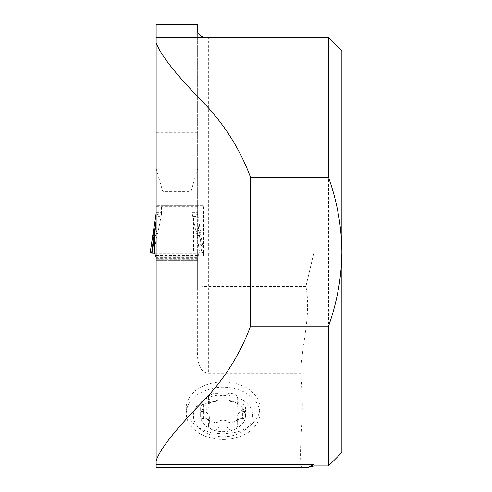 <?xml version="1.0" encoding="UTF-8"?>
<svg xmlns="http://www.w3.org/2000/svg" width="492" height="492" viewBox="0 0 492 492"><rect width="100%" height="100%" fill="white"/><g stroke="black" fill="none" stroke-linecap="round" stroke-linejoin="round"><path stroke-width="0.37" stroke-dasharray="2.46 1.84" d="M300.772 373.194C302.635 392.85 302.826 412.487 301.344 432.117L236.689 432.117A36.814 26.027 0 0 0 259.887 407.929A36.814 26.027 0 0 0 223.073 381.903A36.814 26.027 0 0 0 186.265 407.929A36.814 26.027 0 0 0 209.463 432.117L156.142 432.117L156.142 256.258L199.162 256.258L197.643 256.258L197.643 287.795C198.288 286.941 201.855 286.467 208.35 286.381L208.35 251.756L314.099 251.756L305.926 286.381C311.461 315.39 301.682 344.179 300.772 373.194L208.35 373.194L204.912 372.389L201.837 370.07C198.516 365.119 197.12 359.295 197.643 352.592L197.643 259.708L156.142 259.708M156.142 24.6L156.142 256.258L197.643 256.258L197.643 259.708M156.142 432.117L156.142 467.4L307.992 467.4M328.484 37.583L328.484 465.93M341.872 452.542L341.872 50.965M301.344 432.117C299.923 455.174 300.348 466.933 302.623 467.4M197.643 31.918L197.643 205.748L203.663 205.748L203.663 251.756L208.35 251.756L208.35 37.583M199.162 256.258L203.663 255.453L203.663 251.756M197.643 24.6L197.643 205.748L156.142 205.748L203.663 205.748L203.663 255.453M197.643 287.795L197.643 352.592M305.926 286.381L208.35 286.381L208.35 373.194M197.643 168.608L190.945 191.726L162.84 191.726L156.142 168.608M156.142 216.099L203.663 216.099M156.142 250.785L203.663 250.785M190.945 191.726L190.945 205.748M162.84 191.726L162.84 205.748M236.689 432.117L223.091 433.938L212.341 432.825L209.463 432.117M242.427 404.27C244.241 404.104 245.274 405.328 245.514 407.929C245.274 410.537 244.241 411.755 242.427 411.589L242.162 411.595C239.247 412.265 237.464 414.012 236.812 416.822L237.747 418.723C237.993 421.164 228.497 424.055 228.27 421.613L228.128 421.447C224.758 419.75 221.388 419.75 218.017 421.447L217.876 421.613C217.648 424.055 208.159 421.164 208.399 418.723L209.34 416.822C208.682 414.012 206.898 412.265 203.989 411.595L203.719 411.589C201.905 411.755 200.877 410.537 200.631 407.929C200.877 405.328 201.905 404.104 203.719 404.27L203.989 404.27C206.898 403.594 208.682 401.847 209.34 399.037L208.399 397.136C208.159 394.701 217.648 391.81 217.876 394.252L218.017 394.412C221.388 396.109 224.758 396.109 228.128 394.412L228.27 394.252C228.497 391.81 237.993 394.701 237.747 397.136L236.812 399.037C237.464 401.847 239.247 403.594 242.162 404.27L242.427 411.127C244.647 412.247 245.674 413.797 245.514 415.765C245.674 418.009 244.647 418.901 242.427 418.446L242.427 411.589M242.427 418.446L240.237 418.28L238.03 419.762L236.867 422.364L237.101 424.534L237.101 417.788M242.427 411.127L242.162 411.017C238.288 408.483 236.603 406.417 237.101 404.824L236.812 405.316L236.812 399.037M237.101 398.071L237.23 404.762C237.931 404.024 236.953 403.114 234.29 402.026L228.27 401.103L217.876 401.103L211.855 402.026C209.192 403.114 208.214 404.024 208.915 404.762L209.045 404.824C209.543 406.417 207.858 408.483 203.989 411.017L203.719 411.127C201.499 412.247 200.472 413.797 200.631 415.765C200.472 418.009 201.499 418.901 203.719 418.446L205.908 418.28L208.116 419.762L209.278 422.376L209.291 423.698L208.436 425.691L208.756 427.197L211.855 429.51C214.352 430.795 216.363 430.445 217.876 428.464L218.017 428.2C221.388 425.057 224.758 425.057 228.128 428.2L228.27 428.464C229.789 430.445 231.8 430.795 234.29 429.51L237.402 427.179L237.741 425.881L237.101 424.534M237.23 424.805L237.23 417.954M228.27 428.464L228.27 421.613M217.876 428.464L217.876 421.613M208.915 424.805L208.915 417.954M203.719 418.446L203.719 411.589M209.045 398.071L209.045 404.824L209.34 405.316L209.34 399.037M203.719 411.127L203.719 404.27M208.399 397.136L208.405 404.522L208.915 404.762L208.915 397.905M217.876 401.103L217.876 394.252M228.27 401.103L228.27 394.252M237.747 397.136L237.71 404.59L237.23 404.762L237.23 397.905M223.073 439.43A36.814 26.027 0 0 0 259.887 413.403A36.814 26.027 0 0 0 223.073 387.37A36.814 26.027 0 0 0 186.265 413.403A36.814 26.027 0 0 0 223.073 439.43M223.073 436.724A29.637 20.953 0 0 0 248.737 405.291A29.637 20.953 0 0 0 197.409 405.291A29.637 20.953 0 0 0 223.073 436.724M245.514 415.765A22.441 15.867 0 0 0 234.29 402.026A22.441 15.867 0 0 0 211.855 402.026A22.441 15.867 0 0 0 200.631 415.765A22.441 15.867 0 0 0 211.855 429.51A22.441 15.867 0 0 0 234.29 429.51A22.441 15.867 0 0 0 245.514 415.765L245.514 407.929M156.142 212.605L161.499 212.605L161.499 205.748L192.286 205.748L192.286 212.605A16.82 16.064 90 0 0 192.458 215.059L196.456 234.118L197.064 235.483L201.074 235.459L197.753 214.315L197.643 205.748L197.643 250.908L156.142 250.908L156.142 260.631L156.142 257.347L197.643 257.347L197.643 260.631L197.643 250.908L156.142 250.908L156.142 205.748L156.142 257.347M198.922 232.162L195.558 231.092L158.227 231.092L157.329 234.118L154.863 232.162L152.711 235.459L156.72 235.483L157.329 234.118L196.456 234.118L198.922 232.162L201.074 235.459L198.024 216.203L192.723 216.954L161.062 216.954L155.761 216.203M150.128 253.048L199.641 253.042L197.064 235.483M199.641 253.042L151.604 253.097L203.657 253.048L154.144 253.042L156.72 235.483M203.657 253.048L201.074 235.459M203.608 253.054L200.674 233.097A5.357 3.524 169.8 0 0 200.65 232.876A5.357 3.524 169.8 0 0 195.379 230.287M193.627 250.908L193.627 216.099L156.376 216.099L160.158 216.099L160.158 250.908M156.376 216.099L197.409 216.099M193.627 216.099L160.158 216.099M153.596 253.091L201.751 253.091L199.088 253.331L197.643 257.347L197.643 212.605L198.024 216.203M197.753 222.347L202.489 253.097L201.751 253.091L197.753 222.347A5.357 4.108 -11 0 0 197.753 221.683L197.753 214.315M154.697 253.331L199.088 253.331L199.088 234.992A5.357 0.787 -8.4 0 0 199.752 234.53M161.499 205.748L192.286 205.748M192.286 212.605L197.643 212.605M154.863 232.162L158.227 231.092L161.327 215.059L156.025 214.309M158.406 230.287A5.357 3.524 10.2 0 0 153.178 232.704M192.458 215.059L197.759 214.309M195.379 205.748L195.89 205.748M157.889 205.748L158.406 205.748M156.142 260.631L197.643 260.631L156.142 260.631M156.142 256.258L197.643 256.258L156.142 256.258M154.144 253.042L150.177 253.048M201.837 370.07L156.142 370.07M314.099 465.93L314.099 251.756M197.643 132.33L156.142 132.33M197.643 290.132L156.142 290.132M242.162 418.341L242.162 411.595M242.162 411.017L242.162 404.27M228.128 428.2L228.128 421.447M218.017 428.2L218.017 421.447M209.045 424.534L209.045 417.788M203.989 418.341L203.989 411.595M203.989 411.017L203.989 404.27M218.017 401.158L218.017 394.412M228.128 401.158L228.128 394.412M161.327 215.059A16.82 16.064 -90 0 0 161.499 212.605M156.142 259.733L197.643 259.733M156.142 258.312L197.643 258.312M156.142 258.195L197.643 258.195M156.142 255.477L197.643 255.477M156.142 251.031L197.643 251.031M197.643 206.732L156.142 206.732M197.643 214.924L156.142 214.924M236.812 416.822L236.812 423.102M237.747 418.723L237.747 426.047M209.34 416.822L209.34 423.102M208.399 418.723L208.399 426.047M200.631 407.929L200.631 415.765M259.887 413.403L259.887 407.929M186.265 413.403L186.265 407.929M153.073 253.079L200.711 253.079M153.664 253.097L202.249 253.097"/><path stroke-width="0.74" d="M156.142 460.863L156.142 467.4L307.992 467.4L314.099 464.466L314.099 465.93L328.484 465.93L328.484 326.282L250.514 326.282L250.514 177.225C239.905 148.928 224.088 123.929 203.061 102.219C175.65 74.138 160.011 54.274 156.142 42.644L156.142 460.863C159.771 449.35 175.41 429.491 203.061 401.287C224.088 379.584 239.905 354.584 250.514 326.282M156.142 31.088L156.142 24.6L197.643 24.6L197.643 31.088L156.142 31.088L156.142 42.644M156.142 37.583L208.35 37.583C202.464 37.626 198.891 35.738 197.643 31.918L197.643 31.088M208.35 37.583L328.484 37.583L328.484 177.225L250.514 177.225M328.484 177.225C337.1 201.283 341.565 226.123 341.872 251.756L341.872 452.542L328.484 465.93M328.484 37.583L341.872 50.965L341.872 251.756C341.596 277.303 337.137 302.143 328.484 326.282M156.142 257.347L154.697 253.331L150.128 253.048L155.761 216.203L152.711 235.459M154.033 234.53L156.142 220.65L154.697 234.992A5.357 0.787 8.4 0 1 154.033 234.53L151.604 253.097L150.128 253.048L153.11 233.097A5.357 3.524 10.2 0 1 153.135 232.876A5.357 3.524 10.2 0 1 153.178 232.704M156.142 212.605L155.761 216.203L156.142 212.605M156.032 214.315L156.032 221.683A5.357 4.108 11 0 0 156.032 222.347M156.142 464.466L314.099 464.466M203.061 401.287L203.061 102.219M154.697 253.331L154.697 234.992L152.034 253.091L153.596 253.091M307.992 467.4L314.099 465.93M151.536 253.097L153.664 253.097"/></g></svg>
